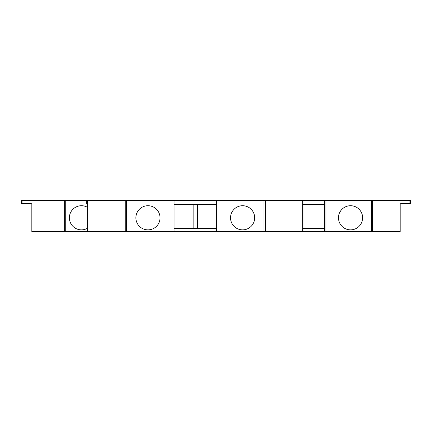 <?xml version="1.0" encoding="UTF-8"?>
<svg xmlns="http://www.w3.org/2000/svg" width="432" height="432" viewBox="0 0 432 432"><rect width="100%" height="100%" fill="white"/><g stroke="black" fill="none" stroke-linecap="round" stroke-linejoin="round"><path stroke-width="0.65" d="M409.952 200.399L410.4 200.399L410.4 203.558L409.952 203.564L409.952 200.399L302.967 200.399L302.967 203.548M264.006 231.601L264.006 200.399L302.967 200.399L302.967 231.601L31.833 231.601L31.833 203.737L21.6 203.558L21.6 200.399L126.554 200.399L126.554 231.601M264.006 200.399L216.513 200.399L216.513 231.601M174.053 231.601L174.053 200.399L216.513 200.399M174.053 200.399L126.554 200.399M400.167 231.601L400.167 203.737L400.167 231.601L371.396 231.601L371.396 200.399M371.396 231.601L302.967 231.601M400.167 203.737L409.952 203.564M362.621 217.793A12.074 12.074 0 0 0 350.546 205.718A12.074 12.074 0 0 0 338.472 217.793A12.074 12.074 0 0 0 350.546 229.862A12.074 12.074 0 0 0 362.621 217.793M324.454 231.601L324.454 200.399M324.454 228.533L302.967 228.533M160.034 217.793A12.074 12.074 0 0 0 147.96 205.718A12.074 12.074 0 0 0 135.886 217.793A12.074 12.074 0 0 0 147.96 229.862A12.074 12.074 0 0 0 160.034 217.793M254.675 217.793A12.074 12.074 0 0 0 242.6 205.718A12.074 12.074 0 0 0 230.531 217.793A12.074 12.074 0 0 0 242.6 229.862A12.074 12.074 0 0 0 254.675 217.793M87.593 207.392A12.074 12.074 0 0 0 69.379 217.793A12.074 12.074 0 0 0 87.593 228.188M31.833 229.03L31.833 203.737M193.082 228.533L193.082 204.487M174.053 204.487L216.513 204.487M197.483 204.487L197.483 228.533M216.513 228.533L174.053 228.533M193.136 228.533L193.136 204.487M197.429 228.533L197.429 204.487M302.967 204.487L324.454 204.487M372.481 231.601L372.481 200.399M325.987 231.601L325.987 200.399M302.735 200.399L302.735 231.601M265.307 231.601L265.307 200.399M125.253 200.399L125.253 231.601M87.826 200.399L87.826 231.601M65.718 200.399L65.718 231.601M86.314 200.399L86.314 203.526M64.633 200.399L64.633 231.601M22.048 203.564L22.048 200.399M87.593 200.399L87.593 231.601"/></g></svg>
